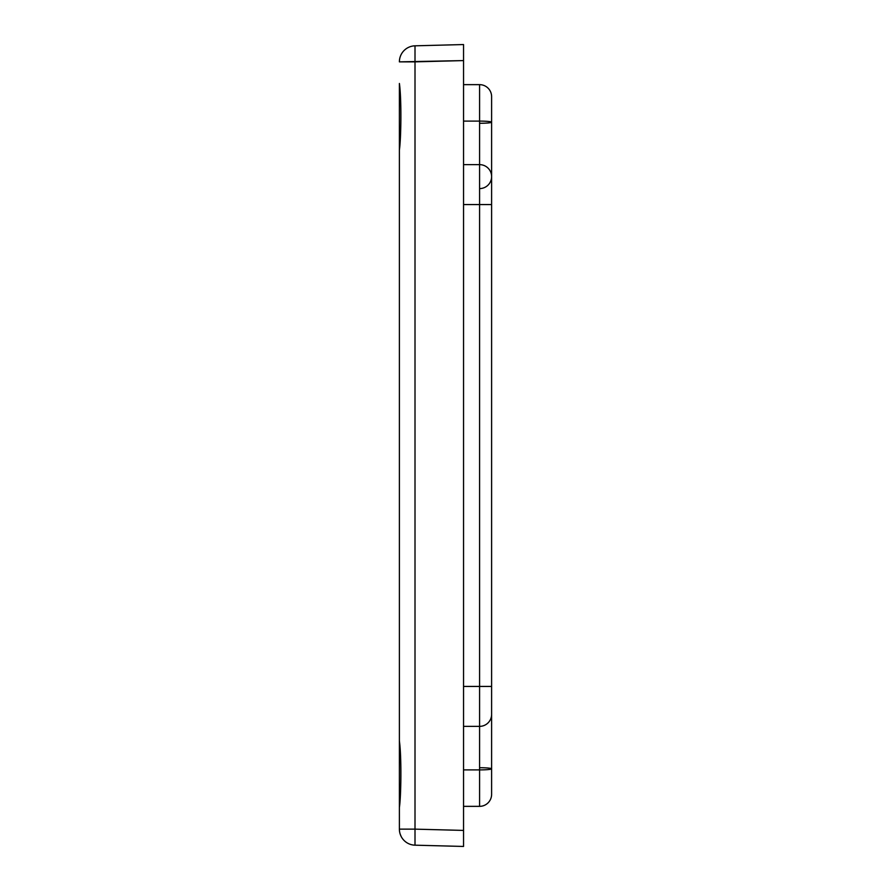 <?xml version="1.0" encoding="UTF-8"?>
<svg xmlns="http://www.w3.org/2000/svg" width="891" height="891" viewBox="0 0 891 891"><rect width="100%" height="100%" fill="white"/><g stroke="black" fill="none" stroke-linecap="round" stroke-linejoin="round"><path stroke-width="1.34" d="M463.543 44.55L463.543 830.412L463.543 60.588L415.006 61.858L415.006 829.142L463.543 830.412L463.543 846.45L415.006 845.18A16.038 16.038 0 0 1 399.391 829.142L399.391 83.476C401.618 98.723 401.139 138.695 399.391 149.966L399.391 741.034C401.618 756.281 401.139 796.253 399.391 807.524L399.391 829.142L415.006 829.142L415.006 845.18L415.006 829.142L399.391 829.142A16.038 16.038 0 0 0 415.006 845.18L463.543 846.45L463.543 830.412L415.006 829.142L415.006 45.82A16.038 16.038 0 0 0 399.391 61.858L463.543 60.588L463.543 44.55L415.006 45.82L415.006 61.858L399.391 61.858A16.038 16.038 0 0 1 415.006 45.82L463.543 44.55L415.006 45.82M399.391 829.142L399.391 807.524C401.139 796.253 401.618 756.281 399.391 741.034L399.391 149.966C401.139 138.695 401.618 98.723 399.391 83.476L399.391 829.142M400.204 834.199L401.217 836.604M479.581 806.355L463.543 806.355L479.581 806.355L479.581 769.902L463.543 769.902L479.581 769.902L479.581 806.355A12.029 12.029 0 0 0 491.609 794.327L491.609 768.81A12.029 1.091 180 0 1 479.581 769.902L479.581 726.365L463.543 726.365L479.581 726.365L479.581 769.902A12.029 1.091 0 0 0 491.609 768.81L491.609 794.327M479.581 767.719A12.029 1.091 180 0 1 491.609 768.81L491.609 714.382A12.029 11.984 180 0 1 479.581 726.365L479.581 686.438L463.543 686.438L479.581 686.438L479.581 726.365A12.029 11.984 0 0 0 491.609 714.382L491.609 686.438L479.581 686.438L479.581 204.562L463.543 204.562L479.581 204.562L479.581 686.438L491.609 686.438L491.609 204.562L479.581 204.562L479.581 164.635L463.543 164.635L479.581 164.635L479.581 204.562L491.609 204.562L491.609 176.618A12.029 11.984 180 0 0 479.581 164.635L479.581 121.098L463.543 121.098L479.581 121.098L479.581 164.635A12.029 11.984 0 0 1 491.609 176.618A12.029 11.984 0 0 1 479.581 188.591M491.609 176.618L491.609 122.19A12.029 1.091 180 0 0 479.581 121.098L479.581 84.645L463.543 84.645L479.581 84.645L479.581 121.098A12.029 1.091 0 0 1 491.609 122.19A12.029 1.091 0 0 1 479.581 123.281M491.609 122.19L491.609 96.674A12.029 12.029 0 0 0 479.581 84.645M463.543 846.45L415.006 845.18"/></g></svg>
